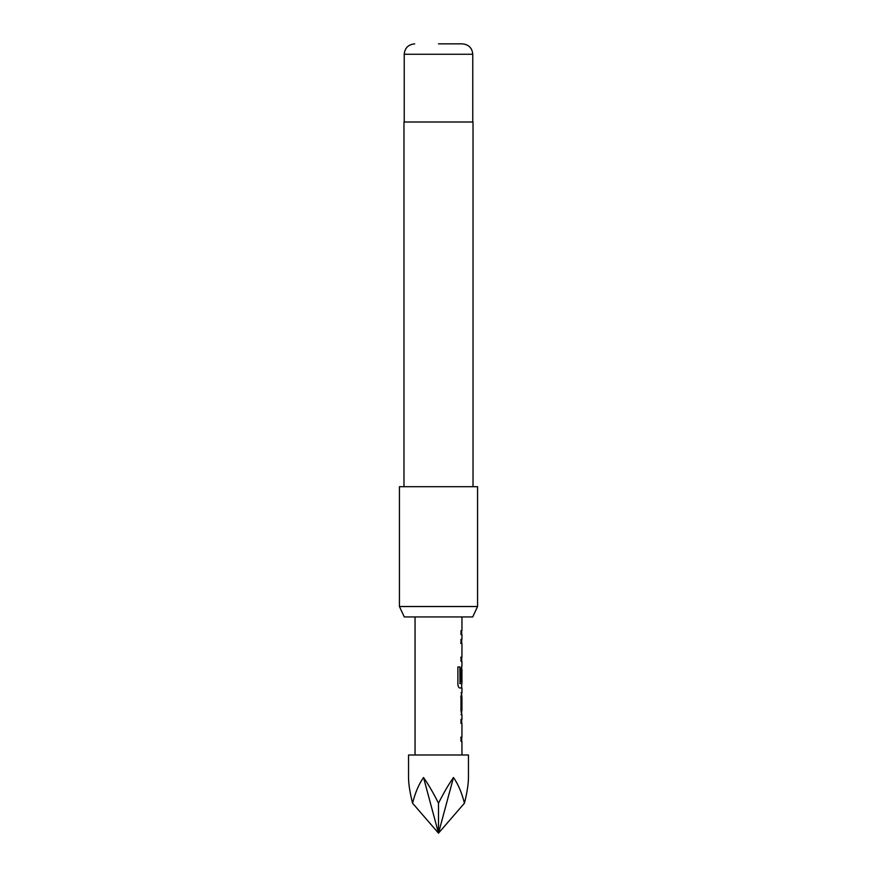 <?xml version="1.0" encoding="UTF-8"?>
<svg xmlns="http://www.w3.org/2000/svg" width="877" height="877" viewBox="0 0 877 877"><rect width="100%" height="100%" fill="white"/><g stroke="black" fill="none" stroke-linecap="round" stroke-linejoin="round"><path stroke-width="1.32" d="M468.461 754.998L408.539 754.998L408.539 777.493C408.572 784.049 409.91 792.622 412.552 803.189C415.249 792.622 418.91 784.049 423.525 777.493C428.162 784.049 433.161 792.622 438.5 803.189C443.839 792.622 448.838 784.049 453.475 777.493C458.09 784.049 461.751 792.622 464.448 803.189C467.09 792.622 468.428 784.049 468.461 777.493L468.461 754.998M472.714 616.937L404.286 616.937L399.43 606.522L477.57 606.522L472.714 616.937M438.5 43.85L462.332 43.85L438.5 43.85M473.021 486.691L473.021 122.002L403.979 122.002L403.979 486.691M477.57 606.522L477.57 486.691L399.43 486.691L399.43 606.522M461.828 723.437L460.973 723.437L460.984 719.337L461.686 719.491M461.686 741.186L460.973 741.339L460.973 737.239L461.828 737.239L460.973 737.239M461.762 714.689L460.995 714.689L461.762 714.689L460.984 710.863L460.984 696.502L461.762 692.677L460.995 692.677M460.754 696.776L461.828 696.776L460.995 696.776L461.828 696.776L461.828 710.589L460.995 710.589M461.686 687.864L459.778 688.017C458.726 687.754 458.09 686.483 457.882 684.192L457.882 666.958L459.888 666.958L459.997 683.468L461.938 683.468L461.949 669.655M461.795 669.929L461.795 681.593L460.984 681.593L460.984 669.831L461.762 666.005L461.686 669.655M460.732 643.444L461.828 643.433L460.984 643.444L460.973 639.344L461.686 639.497M461.686 661.192L460.984 661.357L460.984 657.246L461.828 657.257L460.984 657.246M461.828 643.433L460.984 643.444M460.995 634.685L460.995 630.585M464.448 803.189L438.5 833.15L453.475 777.493M423.525 777.493L438.5 833.15L412.552 803.189M438.5 833.15L438.5 803.189M460.732 657.246L461.828 657.257M459.888 666.958L459.997 683.468M461.532 669.929L461.795 681.593M459.756 683.468L461.576 683.468M461.565 696.776L461.828 710.589M460.732 737.239L461.828 737.239M462.332 43.85C468.724 44.53 472.199 47.994 472.758 54.264L404.242 54.264L404.242 122.002M472.758 54.264L472.758 122.002M461.949 616.937L461.949 630.596M461.949 634.696L461.949 639.344M461.949 643.444L461.949 657.246M461.949 661.357L461.949 666.005M461.949 688.017L461.949 692.677M461.949 696.776L461.949 710.589M461.949 714.689L461.949 719.337M461.949 723.437L461.949 737.239M461.949 741.339L461.949 754.998M415.051 616.937L415.051 754.998M404.242 54.264C404.801 47.994 408.276 44.53 414.668 43.85M461.686 630.596L461.686 634.696M461.686 639.344L461.686 643.444M461.686 657.246L461.686 661.357M461.686 683.468L461.686 688.017M461.686 692.819L461.686 696.776M461.686 710.589L461.686 714.547M461.686 719.337L461.686 723.437M461.686 737.239L461.686 741.339"/></g></svg>
